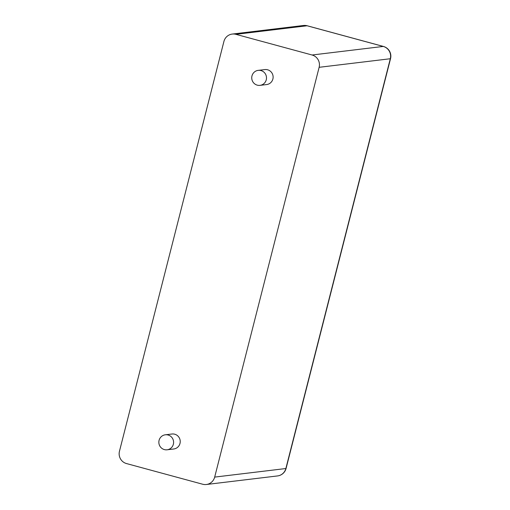 <?xml version="1.0" encoding="UTF-8"?>
<svg xmlns="http://www.w3.org/2000/svg" width="510" height="510" viewBox="0 0 510 510"><rect width="100%" height="100%" fill="white"/><g stroke="black" fill="none" stroke-linecap="round" stroke-linejoin="round"><path stroke-width="0.76" d="M214.678 477.099L319.132 67.307A10.06 9.837 83.1 0 0 312.088 55.003L235.913 34.336A10.06 9.837 -96.9 0 0 223.915 41.469L119.461 451.261A10.06 9.837 83.1 0 0 126.505 463.564L202.68 484.232A10.06 9.837 -96.9 0 0 214.678 477.099L285.861 468.531L390.309 58.739A10.06 9.837 -96.9 0 0 383.265 46.435L307.09 25.768A10.06 9.837 -96.9 0 0 303.412 25.5L232.235 34.068M258.213 70.374L264.843 69.577A7.542 7.376 83.1 0 1 273.067 76.181A7.542 7.376 83.1 0 1 266.647 84.558L260.017 85.355A7.542 7.376 83.1 0 1 251.755 77.322A7.542 7.376 83.1 0 1 266.443 76.978A7.542 7.376 83.1 0 1 260.017 85.355M165.323 434.807L171.953 434.01A7.542 7.376 83.1 0 1 180.177 440.621A7.542 7.376 83.1 0 1 173.751 448.991L167.121 449.788A7.542 7.376 83.1 0 1 158.859 441.762A7.542 7.376 83.1 0 1 173.547 441.418A7.542 7.376 83.1 0 1 167.121 449.788M312.088 55.003L383.265 46.435A10.06 1.963 105.2 0 1 383.424 46.448L307.249 25.78A10.06 1.963 105.2 0 0 307.09 25.768L235.913 34.336M319.132 67.307L390.309 58.739A10.06 0.778 -165.7 0 0 390.539 58.644A10.06 10.06 0 0 0 383.424 46.448M206.359 484.5L277.536 475.932A10.06 9.837 -96.9 0 0 285.861 468.531A10.06 0.778 -165.7 0 0 286.084 468.429L390.539 58.644M307.249 25.78A10.06 10.06 0 0 0 303.412 25.5M277.536 475.932A10.06 10.06 0 0 0 286.084 468.429"/></g></svg>
